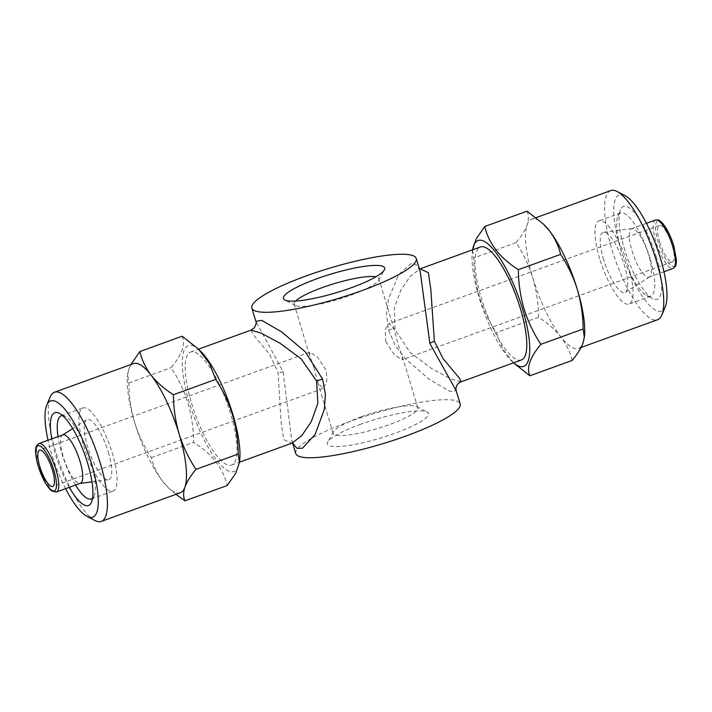 <?xml version="1.0" encoding="UTF-8"?>
<svg xmlns="http://www.w3.org/2000/svg" width="712" height="712" viewBox="0 0 712 712"><rect width="100%" height="100%" fill="white"/><g stroke="black" fill="none" stroke-linecap="round" stroke-linejoin="round"><path stroke-width="0.53" stroke-dasharray="3.56 2.67" d="M599.664 258.687A44.215 12.424 70.1 0 1 598.934 220.889A44.215 12.424 70.1 0 1 628.349 266.235A44.215 12.424 70.1 0 1 629.079 304.033A44.215 12.424 70.1 0 1 599.664 258.687M650.047 258.376A44.215 12.424 -109.9 0 0 620.624 213.022A44.215 12.424 -109.9 0 0 617.865 216.083A44.215 12.424 -109.9 0 0 621.353 250.82A44.215 12.424 -109.9 0 0 646.692 295.587A44.215 12.424 -109.9 0 0 650.768 296.165A44.215 12.424 -109.9 0 0 650.047 258.376M656.366 257.13A49.368 13.875 -109.9 0 0 620.437 209.915A49.368 13.875 -109.9 0 0 624.335 248.693A49.368 13.875 -109.9 0 0 652.619 298.675A49.368 13.875 -109.9 0 0 656.366 257.13M624.985 195.604A61.819 17.373 -109.9 0 0 620.294 247.634A61.819 17.373 -109.9 0 0 665.275 306.747M610.736 190.585A68.69 19.304 -109.9 0 0 611.866 249.289A68.69 19.304 -109.9 0 0 657.559 319.733M527.058 211.17C528.793 215.024 528.802 219.599 527.085 224.885C525.064 230.305 521.38 236.215 516.049 242.623C523.293 253.57 528.891 265.345 532.852 277.938A68.69 19.304 -109.9 0 0 560.896 336.856A68.69 19.304 -109.9 0 0 578.544 348.382A68.69 19.304 -109.9 0 0 583.173 342.721A68.69 19.304 -109.9 0 0 584.516 336.126M472.608 249.787A66.972 18.823 -109.9 0 0 472.252 252.457A66.972 18.823 -109.9 0 0 479.176 297.741A66.972 18.823 -109.9 0 0 511.599 360.984A66.972 18.823 -109.9 0 0 513.583 362.8M513.583 362.915L502.467 348.471L496.317 332.593C489.144 321.788 483.546 310.014 479.514 297.278C475.839 284.577 473.925 271.468 473.783 257.94L472.554 249.485M313.85 367.356L317.819 382.531L322.83 388.574L326.763 382.478L326.381 370.658L317.454 356.943L309.658 352.253L309.515 355.03L313.85 367.356M360.824 424.219A52.804 9.674 -16.8 0 0 327.769 441.992A52.804 9.674 -16.8 0 0 395.089 433.234A52.804 9.674 -16.8 0 0 427.102 412.008A52.804 9.674 -16.8 0 0 360.824 424.219M361.171 416.867A44.215 8.099 -16.8 0 0 333.492 431.757A44.215 8.099 -16.8 0 0 333.189 433.43A44.215 8.099 -16.8 0 0 389.865 424.423A44.215 8.099 -16.8 0 0 417.846 407.869A44.215 8.099 -16.8 0 0 416.671 406.641A44.215 8.099 -16.8 0 0 361.171 416.867M295.649 301.034A44.215 8.099 -16.8 0 0 294.172 304.193A44.215 8.099 -16.8 0 0 295.347 305.421A44.215 8.099 -16.8 0 0 350.847 295.195A44.215 8.099 -16.8 0 0 378.526 280.305A44.215 8.099 -16.8 0 0 378.828 278.632A44.215 8.099 -16.8 0 0 375.856 276.826M648.703 255.11A25.757 7.236 -109.9 0 0 632.007 228.588A25.757 7.236 -109.9 0 0 631.571 228.694A25.757 7.236 -109.9 0 0 631.989 250.713A25.757 7.236 -109.9 0 0 649.13 277.128A25.757 7.236 -109.9 0 0 649.531 276.923A25.757 7.236 -109.9 0 0 648.703 255.11M251.149 330.083L252.36 333.581L269.35 353.962L278.018 372.073L281.222 423.569L283.75 439.633L291.902 443.167M292.899 443.389L291.751 440.265L283.038 371.513L255.857 321.37M191.599 403.401A60.102 16.892 -109.9 0 0 231.587 465.043A60.102 16.892 -109.9 0 0 230.59 413.672A60.102 16.892 -109.9 0 0 190.611 352.031A60.102 16.892 -109.9 0 0 191.599 403.401M460.878 381.908L450.883 378.855L431.588 368.54L410.174 352.538L394.991 329.665L394.341 307.753L400.981 289.811L410.379 276.176L420.098 268.833M420.16 268.825L418.727 268.371L420.258 271.753L416.698 264.917L411.5 263.173L398.649 274.681L388.396 299.173L386.518 314.152L388.467 329.816L395.089 345.16L405.164 358.501L429.336 379.371L449.913 391.475L456.143 390.63M295.756 453.544A85.867 15.726 163.2 0 1 350.108 421.388A85.867 15.726 163.2 0 1 460.157 403.909M385.619 341.342L394.555 355.065L402.342 359.747L402.485 356.97L398.15 344.644L394.181 329.469L389.17 323.426L385.237 329.531L385.619 341.342M659.606 242.009A19.322 5.429 -109.9 0 0 672.457 261.82A19.322 5.429 -109.9 0 0 672.146 245.311A19.322 5.429 -109.9 0 0 659.294 225.49A19.322 5.429 -109.9 0 0 659.606 242.009M62.87 434.872A25.757 7.236 -109.9 0 0 62.469 435.077A25.757 7.236 -109.9 0 0 63.297 456.89A25.757 7.236 -109.9 0 0 79.993 483.412A25.757 7.236 -109.9 0 0 80.429 483.306M108.358 452.271A31.96 8.98 70.1 0 1 108.34 479.719A31.96 8.98 70.1 0 1 87.621 446.807A31.96 8.98 70.1 0 1 86.597 419.742A31.96 8.98 70.1 0 1 108.358 452.271M69.304 487.337A49.368 13.875 70.1 0 1 55.634 454.87A49.368 13.875 70.1 0 1 51.745 438.904M62.62 415.621A44.215 12.424 70.1 0 1 65.308 416.413A44.215 12.424 70.1 0 1 90.647 461.18A44.215 12.424 70.1 0 1 94.135 495.917A44.215 12.424 70.1 0 1 92.578 498.249M75.588 485.059A44.215 12.424 70.1 0 1 61.953 453.624A44.215 12.424 70.1 0 1 58.028 436.625M83.651 445.765A44.215 12.424 -109.9 0 0 113.066 491.111A44.215 12.424 -109.9 0 0 112.336 453.313A44.215 12.424 -109.9 0 0 82.921 407.967A44.215 12.424 -109.9 0 0 83.651 445.765M239.748 459.543A66.972 18.823 70.1 0 1 219.519 463.646A66.972 18.823 70.1 0 1 189.374 402.814A66.972 18.823 70.1 0 1 200.401 351.016M182.13 336.215C185.734 344.038 182.067 354.523 171.12 367.677C178.294 378.473 183.892 390.247 187.924 402.992C191.599 415.683 193.513 428.793 193.655 442.321C212.078 454.042 223.256 468.443 227.208 485.513M65.584 488.69A61.819 17.373 70.1 0 1 51.602 453.811A61.819 17.373 70.1 0 1 48.024 440.256M94.927 520.517A68.69 19.304 70.1 0 1 55.572 450.972A68.69 19.304 70.1 0 1 50.151 397.02M175.926 494.351L168.655 487.969L162.63 481.241C157.067 473.827 153.32 465.959 151.389 457.638C144.144 446.691 138.546 434.916 134.586 422.323A68.69 19.304 70.1 0 1 127.484 375.874A68.69 19.304 70.1 0 1 128.828 369.279A68.69 19.304 70.1 0 1 133.456 363.618M603.643 259.729A31.96 8.98 70.1 0 1 603.66 232.281A31.96 8.98 70.1 0 1 624.38 265.193A31.96 8.98 70.1 0 1 625.403 292.258A31.96 8.98 70.1 0 1 603.643 259.729M521.389 359.969A60.102 16.892 70.1 0 1 481.41 298.328A60.102 16.892 70.1 0 1 480.413 246.957M180.278 492.775A68.69 19.304 70.1 0 1 167.845 487.186A68.69 19.304 70.1 0 1 162.63 481.241A68.69 19.304 70.1 0 1 134.586 422.323C130.883 409.462 128.97 396.353 128.854 382.994L127.626 374.539L128.828 369.279L130.919 364.535M128.854 382.994L171.12 367.677M151.389 457.638L193.655 442.321M544.155 224.814A68.69 19.304 -109.9 0 0 531.722 219.225A68.69 19.304 -109.9 0 0 527.085 224.885A68.69 19.304 -109.9 0 0 532.852 277.938C536.554 290.799 538.459 303.908 538.583 317.267C547.59 323.034 555.031 329.567 560.896 336.856C566.458 344.27 570.205 352.137 572.137 360.459M538.583 317.267L496.317 332.593M516.049 242.623L473.783 257.94M673.677 245.711A24.039 6.755 -109.9 0 0 659.045 221.031A24.039 6.755 -109.9 0 0 658.075 241.599A24.039 6.755 -109.9 0 0 672.707 266.279A24.039 6.755 -109.9 0 0 673.677 245.711M655.547 219.999A25.757 7.236 -109.9 0 0 655.974 242.018A25.757 7.236 -109.9 0 0 673.107 268.433M283.038 371.513A8.588 1.317 164.2 0 1 278.419 373.444M388.467 329.816A8.588 1.709 -15 0 0 394.599 328.285M38.893 443.567A25.757 7.236 -109.9 0 0 39.32 465.586A25.757 7.236 -109.9 0 0 56.453 492.001M620.624 213.022L598.934 220.889M617.865 216.083L620.437 209.915M581.072 347.465L578.544 348.382M511.599 360.984L513.486 362.835M322.83 388.574L52.706 486.51M333.492 431.757L327.769 441.992M295.347 305.421L284.836 300.019M646.416 223.31L631.571 228.694M231.587 465.043L239.49 462.177M672.457 261.82L402.342 359.747M333.189 433.43L317.819 382.531M309.515 355.03L294.172 304.193M91.99 481.846L108.34 479.719M94.135 495.917L91.563 502.085M91.376 498.978L113.066 491.111M632.007 228.588L603.66 232.281M649.531 276.923L625.403 292.258M127.484 375.874L127.617 374.539M167.845 487.186L168.646 487.978M61.232 415.835L82.921 407.967M65.308 416.413L59.381 413.325M72.677 428.579L86.597 419.742M417.846 407.869L402.485 356.97M394.181 329.469L378.828 278.632M659.294 225.49L389.17 323.426M292.668 443.291L291.751 440.256M190.611 352.031L198.515 349.165M293.273 443.629L291.751 440.265M663.976 271.744L649.13 277.128M378.526 280.305L384.293 269.99M416.671 406.641L427.102 412.008M309.658 352.253L39.543 450.18M472.252 252.457L472.51 249.823M536.083 217.65L531.722 219.225M646.692 295.587L652.619 298.675M650.768 296.165L629.079 304.033"/><path stroke-width="1.07" d="M581.072 347.465L657.559 319.733A68.69 19.304 -109.9 0 0 661.848 314.98L665.275 306.747A61.819 17.373 -109.9 0 0 660.398 258.189A61.819 17.373 -109.9 0 0 624.985 195.604L617.073 191.484A68.69 19.304 -109.9 0 0 610.736 190.585L536.083 217.65M661.848 314.98A68.69 19.304 -109.9 0 0 656.428 261.028A68.69 19.304 -109.9 0 0 617.073 191.484M529.87 375.785L572.137 360.459C577.468 354.042 581.143 348.132 583.173 342.721L584.516 336.126A68.69 19.304 -109.9 0 0 577.414 289.677C573.454 277.084 567.856 265.309 560.611 254.362C558.662 246.023 554.924 238.155 549.37 230.759L543.354 224.022L527.058 211.17L484.792 226.487C488.681 243.486 499.868 257.877 518.345 269.679C518.487 283.207 520.401 296.317 524.077 309.008C528.108 321.753 533.706 333.528 540.88 344.323C529.959 357.415 526.284 367.908 529.87 375.785L513.583 362.915M513.583 362.8A66.972 18.823 -109.9 0 0 522.626 309.186A66.972 18.823 -109.9 0 0 493.523 249.556A66.972 18.823 -109.9 0 0 472.608 249.787M39.854 466.689A19.322 5.429 -109.9 0 0 52.706 486.51A19.322 5.429 -109.9 0 0 52.394 469.991A19.322 5.429 -109.9 0 0 39.543 450.18A19.322 5.429 -109.9 0 0 39.854 466.689M316.893 278.757A52.866 9.683 -16.8 0 0 284.836 300.019A52.866 9.683 -16.8 0 0 351.194 287.79A52.866 9.683 -16.8 0 0 384.293 269.99A52.866 9.683 -16.8 0 0 316.893 278.757M375.856 276.826A44.215 8.099 -16.8 0 0 322.153 287.639A44.215 8.099 -16.8 0 0 295.649 301.034M239.49 462.177L292.098 443.104L301.755 435.673L311.278 421.7L317.846 403.303L316.618 381.098L301.114 358.795L279.941 343.166L260.904 333.056L251.122 330.092L254.362 327.778C256.115 324.414 256.614 322.287 255.857 321.37L261.704 320.364L281.516 331.828L305.252 351.799L322.634 379.193L325.428 394.484L324.334 409.356L315.131 434.4L302.511 448.204L296.975 448.32L292.899 443.389M420.107 268.833L428.393 272.669L430.787 289.152L434.373 341.164L443.104 358.706L459.712 378.508L460.878 381.908C458.217 382.878 456.57 385.032 455.938 388.369L456.143 390.63L429.87 343.478L420.258 271.753L416.244 258.456A85.867 15.726 -16.8 0 0 306.187 275.936A85.867 15.726 -16.8 0 0 251.843 308.091A85.867 15.726 -16.8 0 0 361.892 290.612A85.867 15.726 -16.8 0 0 416.244 258.456M456.143 390.63L460.157 403.909A85.867 15.726 163.2 0 1 405.813 436.064A85.867 15.726 163.2 0 1 295.756 453.544L292.668 443.291M80.429 483.306A25.757 7.236 -109.9 0 0 80.011 461.287A25.757 7.236 -109.9 0 0 62.87 434.872L38.893 443.567A25.757 7.236 -109.9 0 1 56.026 469.982A25.757 7.236 -109.9 0 1 56.453 492.001L80.429 483.306M51.745 438.904A49.368 13.875 70.1 0 1 59.381 413.325A49.368 13.875 70.1 0 1 87.665 463.307A49.368 13.875 70.1 0 1 91.563 502.085A49.368 13.875 70.1 0 1 69.304 487.337M92.578 498.249A44.215 12.424 70.1 0 1 91.376 498.978A44.215 12.424 70.1 0 1 75.588 485.059M198.425 349.076L200.401 351.016A66.972 18.823 70.1 0 1 232.824 414.259A66.972 18.823 70.1 0 1 239.748 459.543L239.455 462.506L238.217 454.06C238.075 440.532 236.162 427.423 232.486 414.722C228.454 401.986 222.856 390.212 215.683 379.407L209.542 363.556L198.425 349.076L182.13 336.215L139.864 351.541C141.813 359.872 145.56 367.739 151.104 375.144A68.69 19.304 70.1 0 1 179.148 434.062C183.109 446.655 188.707 458.43 195.951 469.377C190.62 475.794 186.945 481.704 184.915 487.115C183.189 492.419 183.198 496.994 184.942 500.83L175.926 494.351M48.024 440.256A61.819 17.373 70.1 0 1 46.725 405.253A61.819 17.373 70.1 0 1 91.706 464.366A61.819 17.373 70.1 0 1 87.015 516.396A61.819 17.373 70.1 0 1 65.584 488.69M46.725 405.253L50.151 397.02A68.69 19.304 70.1 0 1 54.441 392.267A68.69 19.304 70.1 0 1 100.134 462.711A68.69 19.304 70.1 0 1 101.264 521.415A68.69 19.304 70.1 0 1 94.927 520.517L87.015 516.396M54.441 392.267L133.456 363.618A68.69 19.304 70.1 0 1 151.104 375.144C156.978 382.451 164.41 388.975 173.416 394.733C173.541 408.092 175.446 421.201 179.148 434.062A68.69 19.304 70.1 0 1 184.915 487.115A68.69 19.304 70.1 0 1 180.278 492.775L101.264 521.415M420.098 268.833L480.413 246.957A60.102 16.892 70.1 0 1 520.401 308.599A60.102 16.892 70.1 0 1 521.389 359.969L460.878 381.908M130.919 364.535L139.864 351.541M173.416 394.733L215.683 379.407M184.942 500.83L227.208 485.513L235.761 473.24L239.455 462.506M195.951 469.377L238.217 454.06M58.028 436.625A44.215 12.424 70.1 0 1 61.232 415.835A44.215 12.424 70.1 0 1 62.62 415.621M584.383 337.461L583.146 329.006C583.03 315.647 581.117 302.538 577.414 289.677A68.69 19.304 -109.9 0 0 549.37 230.759A68.69 19.304 -109.9 0 0 544.155 224.814L543.354 224.022M472.51 249.823L476.221 238.787L484.792 226.487M560.611 254.362L518.345 269.679M583.146 329.006L540.88 344.323M672.68 246.414A25.757 7.236 -109.9 0 0 655.547 219.999C658.146 219.821 659.606 220.115 659.917 220.871L662.231 222.9C666.699 227.991 670.553 235.619 673.766 245.773L676.4 259.907C676.195 264.179 675.822 266.368 675.296 266.457L673.107 268.433A25.757 7.236 -109.9 0 0 672.68 246.414M322.634 379.193A8.588 1.451 -18.5 0 0 316.618 381.098M429.87 343.478A8.588 1.807 162.3 0 1 434.373 341.164M38.323 466.289A24.039 6.755 -109.9 0 0 52.955 490.969A24.039 6.755 -109.9 0 0 53.925 470.401A24.039 6.755 -109.9 0 0 39.294 445.721A24.039 6.755 -109.9 0 0 38.323 466.289M655.547 219.999L646.416 223.31M255.857 321.37L251.843 308.091M38.893 443.567L36.704 445.543L36.098 447.029C35.449 448.578 34.772 454.212 38.234 466.227L45.337 482.905C50.855 491.422 50.872 489.883 52.118 491.155L56.453 492.001M80.225 483.386L91.99 481.846M62.665 434.952L72.677 428.579M419.911 268.896L418.727 268.371M198.515 349.165L251.122 330.092M292.089 443.104L293.273 443.629M673.107 268.433L663.976 271.744"/></g></svg>
